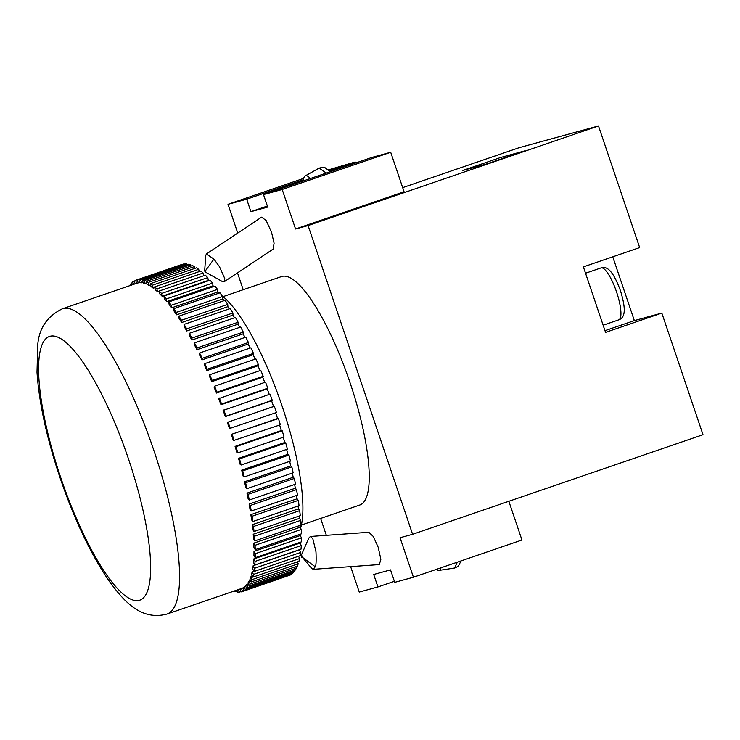 <?xml version="1.0" encoding="UTF-8"?>
<svg xmlns="http://www.w3.org/2000/svg" width="740" height="740" viewBox="0 0 740 740"><rect width="100%" height="100%" fill="white"/><g stroke="black" fill="none" stroke-linecap="round" stroke-linejoin="round"><path stroke-width="1.11" d="M205.008 271.839L222.111 281.404L224.285 281.69L224.812 278.647L219.484 266.696L213.925 259.102L206.414 253.977L205.785 255.42L204.684 270.516L205.452 270.757C204.656 269.767 204.508 270.128 205.008 271.839C205.803 272.838 205.951 272.477 205.452 270.757L213.925 259.102M301.18 555.537L308.765 538.128L310.384 536.472L312.807 538.683L315.971 551.763C316.35 560.948 316.1 565.952 315.24 566.775L313.288 569.319L311.818 568.514L302.253 557.192C301.948 555.564 301.587 555.019 301.18 555.537C301.485 557.165 301.846 557.72 302.253 557.192L315.24 566.775M326.285 173.067L319.144 168.128L305.185 175.907A27.445 6.901 -108.9 0 0 303.363 180.93M310.291 178.553A27.445 6.901 -108.9 0 0 305.185 175.907M206.414 253.977L261.572 217.162L266.141 220.511L271.478 231.99L274.087 243.21L273.125 249.093L224.285 281.69M441.012 567.774A27.445 6.901 71.1 0 1 438.95 570.42A27.445 6.901 71.1 0 1 436.286 569.393M438.95 570.42L454.721 568.005L457.32 562.178M313.288 569.319L379.305 564.574L380.869 559.32L378.205 547.295L373.312 536.5L368.835 532.273L310.384 536.472M242.979 588.004L241.518 588.504A161.348 40.598 71.1 0 1 241.425 588.541L167.064 614.043C141.534 620.758 124.524 602.628 108.058 579.494C90.132 552.863 74.13 518.943 60.042 477.735C46.75 438.145 39.072 402.986 37 372.285L37.703 345.469C38.85 328.505 47.073 316.285 62.382 308.793A161.348 40.598 71.1 0 1 153.948 450.679A161.348 40.598 71.1 0 1 167.064 614.043M245.828 586.469L244.357 586.977A161.348 40.598 71.1 0 1 242.933 587.884L244.015 590.881L290.237 575.026L291.662 574.101L291.449 573.519M248.353 583.999L246.864 584.508A161.348 40.598 71.1 0 1 245.606 585.904L246.744 588.855L292.966 573.001L294.215 571.595L293.808 570.549M250.527 580.604L249.001 581.131A161.348 40.598 71.1 0 1 247.937 582.99L249.112 585.877L295.334 570.031L296.398 568.154L295.787 566.664M252.34 576.312L250.777 576.849A161.348 40.598 71.1 0 1 249.907 579.17L251.119 581.982L297.341 566.128L298.211 563.797L297.378 561.873M253.792 571.151L252.174 571.706A161.348 40.598 71.1 0 1 251.498 574.471L252.738 577.182L298.96 561.336L299.635 558.552L298.562 556.221M299.404 549.866L253.173 565.721A161.348 40.598 71.1 0 1 252.71 568.921L253.968 571.521L300.19 555.666L300.662 552.456L299.404 549.866A161.348 40.598 -108.9 0 0 299.423 549.709M300.014 543.086L253.783 558.941A161.348 40.598 71.1 0 1 253.524 562.548L254.8 565.018L301.023 549.163L301.282 545.547L300.014 543.086A161.348 40.598 -108.9 0 0 300.052 542.337M300.218 535.547L253.996 551.402A161.348 40.598 71.1 0 1 253.94 555.398L255.226 557.71L301.448 541.865L301.495 537.86L300.218 535.547A161.348 40.598 -108.9 0 0 300.218 534.234M300.033 527.296L253.811 543.141A161.348 40.598 71.1 0 1 253.959 547.508L255.235 549.663L301.457 533.808L301.31 529.442L300.033 527.296A161.348 40.598 -108.9 0 0 299.94 525.446M299.441 518.379L253.219 534.234A161.348 40.598 71.1 0 1 253.57 538.923L254.847 540.912L301.069 525.058L300.708 520.359L299.441 518.379A161.348 40.598 -108.9 0 0 299.228 516.021M298.461 508.861L252.238 524.706A161.348 40.598 71.1 0 1 252.793 529.711L254.051 531.514L300.274 515.66L299.709 510.646L298.461 508.861A161.348 40.598 -108.9 0 0 298.1 506.003M297.082 498.788L250.86 514.642A161.348 40.598 71.1 0 1 251.618 519.915L252.849 521.524L299.071 505.67L298.312 500.388L297.082 498.788A161.348 40.598 -108.9 0 0 296.564 495.467M295.334 488.234L249.112 504.088A161.348 40.598 71.1 0 1 250.064 509.61L251.258 511.007L297.48 495.152L296.518 489.63L295.334 488.234A161.348 40.598 -108.9 0 0 294.64 484.469M293.207 477.263L246.984 493.118A161.348 40.598 71.1 0 1 248.131 498.843L249.288 500.027L295.51 484.173L294.354 478.438L293.207 477.263A161.348 40.598 -108.9 0 0 292.328 473.082M290.728 465.932L244.505 481.786A161.348 40.598 71.1 0 1 245.828 487.688L246.938 488.65L293.16 472.795L291.828 466.894L290.728 465.932A161.348 40.598 -108.9 0 0 289.654 461.381M287.906 454.323L241.675 470.178A161.348 40.598 71.1 0 1 243.183 476.218L244.237 476.949L290.459 461.103L288.952 455.054L287.906 454.323A161.348 40.598 -108.9 0 0 286.63 449.421M284.752 442.502L238.53 458.356A161.348 40.598 71.1 0 1 240.204 464.498L241.194 464.998L287.416 449.143L285.742 443.001L284.752 442.502A161.348 40.598 -108.9 0 0 283.281 437.275M281.302 430.55L235.079 446.396A161.348 40.598 71.1 0 1 236.902 452.603L237.827 452.871L284.049 437.016L282.227 430.81L281.302 430.55A161.348 40.598 -108.9 0 0 279.627 425.038M277.565 418.526L231.343 434.38A161.348 40.598 71.1 0 1 233.313 440.605L280.386 424.779L278.416 418.553L277.565 418.526A161.348 40.598 -108.9 0 0 275.687 412.772M273.569 406.51L227.347 422.364A161.348 40.598 71.1 0 1 228.309 425.176A161.348 40.598 71.1 0 1 229.446 428.58L276.446 412.513L274.346 406.297L273.569 406.51A161.348 40.598 -108.9 0 0 271.562 400.738L225.339 416.592A161.348 40.598 71.1 0 0 223.119 410.432L270.026 394.133L272.255 400.294L271.562 400.738M300.57 528.203A130.619 32.865 -108.9 0 0 282.134 406.204A130.619 32.865 -108.9 0 0 222.148 295.88M301.402 525.039L359.881 504.985A120.74 30.377 -108.9 0 0 350.066 382.737A120.74 30.377 -108.9 0 0 281.552 276.566L223.073 296.62M237.503 272.866L243.21 289.71M320.633 518.444L326.349 535.325M350.649 566.637L359.252 592.065L377.937 586.949L373.709 574.481L390.526 569.874L394.744 582.352L413.429 577.237L400.053 537.73L412.596 534.298L308.09 225.552L295.547 228.984L282.18 189.486L263.496 194.592L267.723 207.071L250.906 211.677L246.688 199.199L228.003 204.314L237.743 233.063M295.547 228.984L404.077 191.762L390.702 152.264L372.026 157.38L263.496 194.592M355.561 163.022L355.209 161.977L328.505 169.849M413.429 577.237L521.95 540.015L508.843 501.285M412.596 534.298L703 434.704L661.828 313.075L634.346 320.605L612.757 256.817M402.671 187.636L519.24 147.658L598.494 125.957L639.665 247.586L583.388 266.881L605.561 332.371L661.828 313.075M308.09 225.552L598.494 125.957M462.63 170.524L486.643 163.947L524.827 150.849L500.813 157.426L462.63 170.524M377.937 586.949L394.392 581.307M282.18 189.486L390.702 152.264M250.906 211.677L267.371 206.025M246.688 199.199L303.465 179.728M329.485 170.801L355.209 161.977M228.003 204.314L303.705 178.349M62.382 308.793L136.743 283.291A161.348 40.598 71.1 0 0 136.641 283.328L135.624 280.321L181.846 264.467L183.566 264.384M143.042 282.292L141.562 282.8A161.348 40.598 71.1 0 0 139.804 282.736L138.852 279.72L185.074 263.865L186.832 263.921L187.09 264.754M146.687 283.124L145.179 283.642A161.348 40.598 71.1 0 0 143.273 283.087L142.385 280.081L188.608 264.226L190.513 264.772L190.901 266.076M150.608 284.891L149.073 285.418A161.348 40.598 71.1 0 0 147.019 284.382L146.215 281.404L192.437 265.549L194.481 266.576L194.962 268.361M154.79 287.582L153.208 288.128A161.348 40.598 71.1 0 0 151.034 286.611L150.303 283.679L196.526 267.825L198.69 269.332L199.254 271.589M159.202 291.181L157.555 291.745A161.348 40.598 71.1 0 0 155.28 289.756L154.632 286.898L200.855 271.043L203.13 273.014L203.75 275.743M205.396 275.178L207.774 277.611L208.329 280.395L162.106 296.25A161.348 40.598 71.1 0 0 159.729 293.808L159.174 291.024L205.396 275.178M210.123 280.201L212.584 283.078L213.046 285.76L166.824 301.615A161.348 40.598 71.1 0 0 164.363 298.729L163.901 296.055L210.123 280.201M213.684 286.546A161.348 40.598 -108.9 0 0 213.046 285.76M215.007 286.093L217.532 289.386L217.902 291.958L171.68 307.812A161.348 40.598 71.1 0 0 169.146 304.501L168.776 301.939L215.007 286.093M218.827 293.216A161.348 40.598 -108.9 0 0 217.902 291.958M220.011 292.809L222.592 296.509L222.86 298.942L176.638 314.796A161.348 40.598 71.1 0 0 174.057 311.087L173.789 308.654L220.011 292.809M224.026 300.68A161.348 40.598 -108.9 0 0 222.86 298.942M225.108 300.301L227.726 304.39L227.901 306.675L181.679 322.529A161.348 40.598 71.1 0 0 179.062 318.431L178.886 316.156L225.108 300.301M229.271 308.885A161.348 40.598 -108.9 0 0 227.901 306.675M230.27 308.543L232.906 312.983L232.98 315.111L186.758 330.965A161.348 40.598 71.1 0 0 184.121 326.507L184.047 324.397L230.27 308.543M234.525 317.793A161.348 40.598 -108.9 0 0 232.98 315.111M235.468 317.469L238.104 322.242L238.077 324.185L191.854 340.039A161.348 40.598 71.1 0 0 189.218 335.257L189.246 333.324L235.468 317.469M239.769 327.33A161.348 40.598 -108.9 0 0 238.077 324.185M240.657 327.025L243.284 332.094L243.155 333.86L196.933 349.706A161.348 40.598 71.1 0 0 194.306 344.627L194.435 342.879L240.657 327.025M244.968 337.449A161.348 40.598 -108.9 0 0 243.155 333.86M245.819 337.163L248.418 342.5L248.187 344.054L201.965 359.908A161.348 40.598 71.1 0 0 199.375 354.562L199.597 353.008L245.819 337.163M250.092 348.087A161.348 40.598 -108.9 0 0 248.187 344.054M250.916 347.8L253.469 353.378L253.145 354.728L206.922 370.583A161.348 40.598 71.1 0 0 204.37 364.996L204.693 363.654L250.916 347.8M255.115 359.159A161.348 40.598 -108.9 0 0 253.145 354.728M255.911 358.891L258.408 364.663L257.983 365.8L211.76 381.655A161.348 40.598 71.1 0 0 209.272 375.874L209.688 374.745L255.911 358.891M260.008 370.62A161.348 40.598 -108.9 0 0 257.983 365.8M260.785 370.351L263.2 376.299L262.691 377.206L216.469 393.06A161.348 40.598 71.1 0 0 214.045 387.113L214.563 386.206L260.785 370.351M264.735 382.386A161.348 40.598 -108.9 0 0 262.691 377.206M265.503 382.127L267.825 388.195L267.223 388.879L221.001 404.734A161.348 40.598 71.1 0 0 218.67 398.657L265.503 382.127M269.268 394.392A161.348 40.598 -108.9 0 0 267.223 388.879M288.72 575.544L242.535 591.519L240.944 591.954L239.954 589.04M139.703 282.403L138.241 282.902A161.348 40.598 71.1 0 0 136.743 283.291M235.431 590.594L235.773 591.76L233.849 591.14M235.773 591.76L237.29 591.232M238.493 589.549L239.307 592.12L237.559 592.065L236.929 590.085M239.307 592.12L240.824 591.602M241.518 588.504L242.535 591.519M244.357 586.977L245.439 589.956L291.662 574.101M245.439 589.956L244.015 590.881M246.864 584.508L247.983 587.449L294.215 571.595M247.983 587.449L246.744 588.855M249.001 581.131L250.175 584.008L296.398 568.154M250.175 584.008L249.112 585.877M250.777 576.849L251.989 579.651L298.211 563.797M251.989 579.651L251.119 581.982M252.174 571.706L253.413 574.407L299.635 558.552M253.413 574.407L252.738 577.182M253.173 565.721L254.44 568.311L300.662 552.456M254.44 568.311L253.968 571.521M253.783 558.941L255.06 561.392L301.282 545.547M255.06 561.392L254.8 565.018M253.996 551.402L255.272 553.705L301.495 537.86M255.272 553.705L255.226 557.71M253.811 543.141L255.087 545.297L301.31 529.442M255.087 545.297L255.235 549.663M253.219 534.234L254.486 536.204L300.708 520.359M254.486 536.204L254.847 540.912M252.238 524.706L253.487 526.501L299.709 510.646M253.487 526.501L254.051 531.514M250.86 514.642L252.09 516.243L298.312 500.388M252.09 516.243L252.849 521.524M249.112 504.088L250.296 505.476L296.518 489.63M250.296 505.476L251.258 511.007M246.984 493.118L248.131 494.292L294.354 478.438M248.131 494.292L249.288 500.027M244.505 481.786L245.606 482.739L291.828 466.894M245.606 482.739L246.938 488.65M241.675 470.178L242.729 470.908L288.952 455.054M242.729 470.908L244.237 476.949M238.53 458.356L239.52 458.856L285.742 443.001M239.52 458.856L241.194 464.998M235.079 446.396L236.005 446.664L282.227 430.81M236.005 446.664L237.827 452.871M231.343 434.38L278.416 418.553M232.194 434.399L234.164 440.633M227.347 422.364L274.346 406.297M228.124 422.151L230.223 428.368M223.804 409.988L226.024 416.148L272.255 400.294M226.024 416.148L225.339 416.592M219.281 397.981L221.602 404.049L267.825 388.195M221.602 404.049L221.001 404.734M214.563 386.206L216.977 392.144L263.2 376.299M216.977 392.144L216.469 393.06M209.688 374.745L212.186 380.517L258.408 364.663M212.186 380.517L211.76 381.655M204.693 363.654L207.246 369.223L253.469 353.378M207.246 369.223L206.922 370.583M199.597 353.008L202.196 358.345L248.418 342.5M202.196 358.345L201.965 359.908M194.435 342.879L197.062 347.948L243.284 332.094M197.062 347.948L196.933 349.706M189.246 333.324L191.882 338.088L238.104 322.242M191.882 338.088L191.854 340.039M184.047 324.397L186.684 328.838L232.906 312.983M186.684 328.838L186.758 330.965M178.886 316.156L181.504 320.244L227.726 304.39M181.504 320.244L181.679 322.529M173.789 308.654L176.361 312.363L222.592 296.509M176.361 312.363L176.638 314.796M168.776 301.939L171.31 305.241L217.532 289.386M171.31 305.241L171.68 307.812M163.901 296.055L166.361 298.932L212.584 283.078M166.361 298.932L166.824 301.615M159.174 291.024L161.551 293.456L207.774 277.611M161.551 293.456L162.106 296.25M154.632 286.898L156.908 288.868L203.13 273.014M156.908 288.868L157.555 291.745M150.303 283.679L152.468 285.187L198.69 269.332M152.468 285.187L153.208 288.128M146.215 281.404L148.259 282.43L194.481 266.576M148.259 282.43L149.073 285.418M142.385 280.081L144.291 280.617L190.513 264.772M144.291 280.617L145.179 283.642M138.852 279.72L140.609 279.766L186.832 263.921M140.609 279.766L141.562 282.8M135.624 280.321L183.446 264.032M137.215 279.887L138.241 282.902M133.626 284.364L132.728 281.875L135.661 280.432M134.153 280.96L135.189 283.827M130.564 285.409L130.175 284.391L132.932 282.467M131.424 282.985L132.146 284.872M604.987 330.669L634.346 320.605M501.313 158.915L500.813 157.426M601.01 267.917C608.169 265.42 614.126 273.661 620.444 290.654C625.652 307.701 625.892 317.358 618.816 319.828A27.445 6.901 -108.9 0 0 616.587 292.05A27.445 6.901 -108.9 0 0 601.01 267.917L585.534 273.226M60.736 477.587A139.398 35.076 -108.9 0 0 139.314 600.334A139.398 35.076 -108.9 0 0 128.51 459.031A139.398 35.076 -108.9 0 0 49.941 336.293A139.398 35.076 -108.9 0 0 60.736 477.587M618.816 319.828L603.137 325.212M461.057 560.892L458.347 566.266L454.721 568.005M330.271 171.699L324.989 167.675L322.973 167.268L319.134 168.128"/></g></svg>
